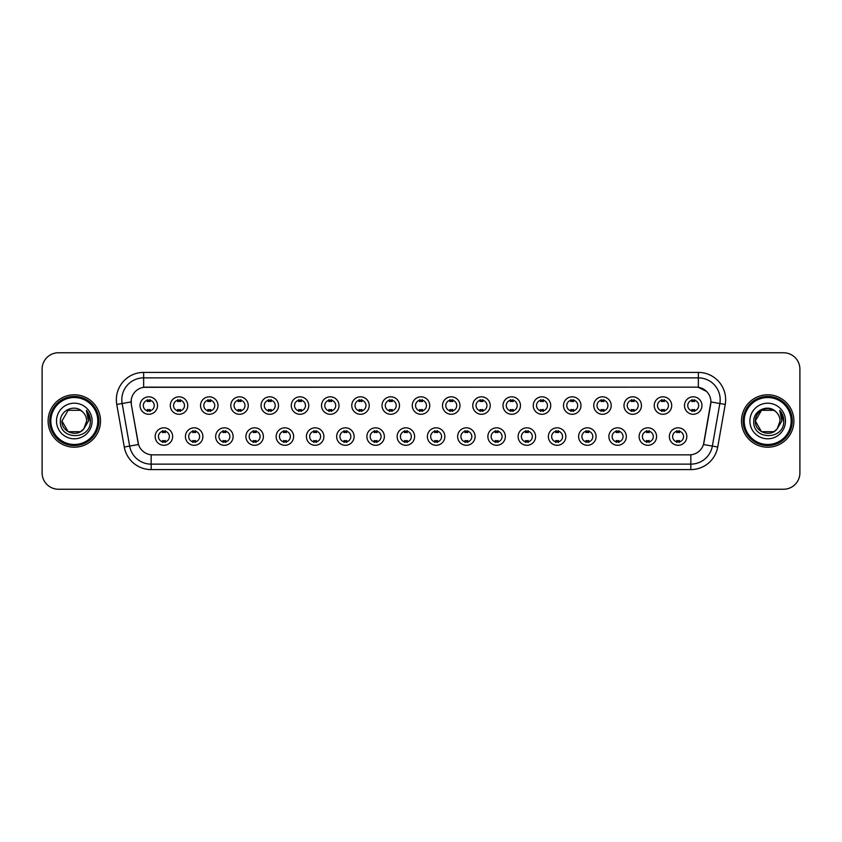 <?xml version="1.0" encoding="UTF-8"?>
<svg xmlns="http://www.w3.org/2000/svg" width="842" height="842" viewBox="0 0 842 842"><rect width="100%" height="100%" fill="white"/><g stroke="black" fill="none" stroke-linecap="round" stroke-linejoin="round"><path stroke-width="1.26" d="M202.89 436.556A8.736 8.736 0 0 1 194.155 445.292A8.736 8.736 0 0 1 185.419 436.556A8.736 8.736 0 0 1 194.155 427.82A8.736 8.736 0 0 1 202.89 436.556M188.692 436.556A5.462 5.462 0 0 0 194.155 442.018A5.462 5.462 0 0 0 199.607 436.556A5.462 5.462 0 0 0 194.155 431.104A5.462 5.462 0 0 0 188.692 436.556M233.129 436.556A8.736 8.736 0 0 1 224.393 445.292A8.736 8.736 0 0 1 215.657 436.556A8.736 8.736 0 0 1 224.393 427.82A8.736 8.736 0 0 1 233.129 436.556M218.941 436.556A5.462 5.462 0 0 0 224.393 442.018A5.462 5.462 0 0 0 229.855 436.556A5.462 5.462 0 0 0 224.393 431.104A5.462 5.462 0 0 0 218.941 436.556M263.378 436.556A8.736 8.736 0 0 1 254.642 445.292A8.736 8.736 0 0 1 245.906 436.556A8.736 8.736 0 0 1 254.642 427.82A8.736 8.736 0 0 1 263.378 436.556M249.19 436.556A5.462 5.462 0 0 0 254.642 442.018A5.462 5.462 0 0 0 260.104 436.556A5.462 5.462 0 0 0 254.642 431.104A5.462 5.462 0 0 0 249.19 436.556M293.626 436.556A8.736 8.736 0 0 1 284.891 445.292A8.736 8.736 0 0 1 276.155 436.556A8.736 8.736 0 0 1 284.891 427.82A8.736 8.736 0 0 1 293.626 436.556M279.428 436.556A5.462 5.462 0 0 0 284.891 442.018A5.462 5.462 0 0 0 290.353 436.556A5.462 5.462 0 0 0 284.891 431.104A5.462 5.462 0 0 0 279.428 436.556M323.875 436.556A8.736 8.736 0 0 1 315.14 445.292A8.736 8.736 0 0 1 306.404 436.556A8.736 8.736 0 0 1 315.14 427.82A8.736 8.736 0 0 1 323.875 436.556M309.677 436.556A5.462 5.462 0 0 0 315.14 442.018A5.462 5.462 0 0 0 320.602 436.556A5.462 5.462 0 0 0 315.14 431.104A5.462 5.462 0 0 0 309.677 436.556M354.124 436.556A8.736 8.736 0 0 1 345.388 445.292A8.736 8.736 0 0 1 336.653 436.556A8.736 8.736 0 0 1 345.388 427.82A8.736 8.736 0 0 1 354.124 436.556M339.926 436.556A5.462 5.462 0 0 0 345.388 442.018A5.462 5.462 0 0 0 350.84 436.556A5.462 5.462 0 0 0 345.388 431.104A5.462 5.462 0 0 0 339.926 436.556M384.362 436.556A8.736 8.736 0 0 1 375.627 445.292A8.736 8.736 0 0 1 366.891 436.556A8.736 8.736 0 0 1 375.627 427.82A8.736 8.736 0 0 1 384.362 436.556M370.175 436.556A5.462 5.462 0 0 0 375.627 442.018A5.462 5.462 0 0 0 381.089 436.556A5.462 5.462 0 0 0 375.627 431.104A5.462 5.462 0 0 0 370.175 436.556M414.611 436.556A8.736 8.736 0 0 1 405.876 445.292A8.736 8.736 0 0 1 397.14 436.556A8.736 8.736 0 0 1 405.876 427.82A8.736 8.736 0 0 1 414.611 436.556M400.413 436.556A5.462 5.462 0 0 0 405.876 442.018A5.462 5.462 0 0 0 411.338 436.556A5.462 5.462 0 0 0 405.876 431.104A5.462 5.462 0 0 0 400.413 436.556M444.86 436.556A8.736 8.736 0 0 1 436.124 445.292A8.736 8.736 0 0 1 427.389 436.556A8.736 8.736 0 0 1 436.124 427.82A8.736 8.736 0 0 1 444.86 436.556M430.662 436.556A5.462 5.462 0 0 0 436.124 442.018A5.462 5.462 0 0 0 441.587 436.556A5.462 5.462 0 0 0 436.124 431.104A5.462 5.462 0 0 0 430.662 436.556M475.109 436.556A8.736 8.736 0 0 1 466.373 445.292A8.736 8.736 0 0 1 457.638 436.556A8.736 8.736 0 0 1 466.373 427.82A8.736 8.736 0 0 1 475.109 436.556M460.911 436.556A5.462 5.462 0 0 0 466.373 442.018A5.462 5.462 0 0 0 471.825 436.556A5.462 5.462 0 0 0 466.373 431.104A5.462 5.462 0 0 0 460.911 436.556M505.347 436.556A8.736 8.736 0 0 1 496.612 445.292A8.736 8.736 0 0 1 487.876 436.556A8.736 8.736 0 0 1 496.612 427.82A8.736 8.736 0 0 1 505.347 436.556M491.16 436.556A5.462 5.462 0 0 0 496.612 442.018A5.462 5.462 0 0 0 502.074 436.556A5.462 5.462 0 0 0 496.612 431.104A5.462 5.462 0 0 0 491.16 436.556M535.596 436.556A8.736 8.736 0 0 1 526.86 445.292A8.736 8.736 0 0 1 518.125 436.556A8.736 8.736 0 0 1 526.86 427.82A8.736 8.736 0 0 1 535.596 436.556M521.398 436.556A5.462 5.462 0 0 0 526.86 442.018A5.462 5.462 0 0 0 532.323 436.556A5.462 5.462 0 0 0 526.86 431.104A5.462 5.462 0 0 0 521.398 436.556M565.845 436.556A8.736 8.736 0 0 1 557.109 445.292A8.736 8.736 0 0 1 548.374 436.556A8.736 8.736 0 0 1 557.109 427.82A8.736 8.736 0 0 1 565.845 436.556M551.647 436.556A5.462 5.462 0 0 0 557.109 442.018A5.462 5.462 0 0 0 562.572 436.556A5.462 5.462 0 0 0 557.109 431.104A5.462 5.462 0 0 0 551.647 436.556M596.094 436.556A8.736 8.736 0 0 1 587.358 445.292A8.736 8.736 0 0 1 578.622 436.556A8.736 8.736 0 0 1 587.358 427.82A8.736 8.736 0 0 1 596.094 436.556M581.896 436.556A5.462 5.462 0 0 0 587.358 442.018A5.462 5.462 0 0 0 592.81 436.556A5.462 5.462 0 0 0 587.358 431.104A5.462 5.462 0 0 0 581.896 436.556M626.343 436.556A8.736 8.736 0 0 1 617.607 445.292A8.736 8.736 0 0 1 608.871 436.556A8.736 8.736 0 0 1 617.607 427.82A8.736 8.736 0 0 1 626.343 436.556M612.145 436.556A5.462 5.462 0 0 0 617.607 442.018A5.462 5.462 0 0 0 623.059 436.556A5.462 5.462 0 0 0 617.607 431.104A5.462 5.462 0 0 0 612.145 436.556M656.581 436.556A8.736 8.736 0 0 1 647.845 445.292A8.736 8.736 0 0 1 639.11 436.556A8.736 8.736 0 0 1 647.845 427.82A8.736 8.736 0 0 1 656.581 436.556M642.393 436.556A5.462 5.462 0 0 0 647.845 442.018A5.462 5.462 0 0 0 653.308 436.556A5.462 5.462 0 0 0 647.845 431.104A5.462 5.462 0 0 0 642.393 436.556M686.83 436.556A8.736 8.736 0 0 1 678.094 445.292A8.736 8.736 0 0 1 669.358 436.556A8.736 8.736 0 0 1 678.094 427.82A8.736 8.736 0 0 1 686.83 436.556M672.632 436.556A5.462 5.462 0 0 0 678.094 442.018A5.462 5.462 0 0 0 683.557 436.556A5.462 5.462 0 0 0 678.094 431.104A5.462 5.462 0 0 0 672.632 436.556M172.642 436.556A8.736 8.736 0 0 1 163.906 445.292A8.736 8.736 0 0 1 155.17 436.556A8.736 8.736 0 0 1 163.906 427.82A8.736 8.736 0 0 1 172.642 436.556M158.443 436.556A5.462 5.462 0 0 0 163.906 442.018A5.462 5.462 0 0 0 169.368 436.556A5.462 5.462 0 0 0 163.906 431.104A5.462 5.462 0 0 0 158.443 436.556M187.766 405.549A8.736 8.736 0 0 1 179.03 414.285A8.736 8.736 0 0 1 170.294 405.549A8.736 8.736 0 0 1 179.03 396.814A8.736 8.736 0 0 1 187.766 405.549M173.568 405.549A5.462 5.462 0 0 0 179.03 411.012A5.462 5.462 0 0 0 184.493 405.549A5.462 5.462 0 0 0 179.03 400.087A5.462 5.462 0 0 0 173.568 405.549M218.015 405.549A8.736 8.736 0 0 1 209.279 414.285A8.736 8.736 0 0 1 200.543 405.549A8.736 8.736 0 0 1 209.279 396.814A8.736 8.736 0 0 1 218.015 405.549M203.817 405.549A5.462 5.462 0 0 0 209.279 411.012A5.462 5.462 0 0 0 214.731 405.549A5.462 5.462 0 0 0 209.279 400.087A5.462 5.462 0 0 0 203.817 405.549M248.253 405.549A8.736 8.736 0 0 1 239.517 414.285A8.736 8.736 0 0 1 230.782 405.549A8.736 8.736 0 0 1 239.517 396.814A8.736 8.736 0 0 1 248.253 405.549M234.065 405.549A5.462 5.462 0 0 0 239.517 411.012A5.462 5.462 0 0 0 244.98 405.549A5.462 5.462 0 0 0 239.517 400.087A5.462 5.462 0 0 0 234.065 405.549M278.502 405.549A8.736 8.736 0 0 1 269.766 414.285A8.736 8.736 0 0 1 261.031 405.549A8.736 8.736 0 0 1 269.766 396.814A8.736 8.736 0 0 1 278.502 405.549M264.304 405.549A5.462 5.462 0 0 0 269.766 411.012A5.462 5.462 0 0 0 275.229 405.549A5.462 5.462 0 0 0 269.766 400.087A5.462 5.462 0 0 0 264.304 405.549M308.751 405.549A8.736 8.736 0 0 1 300.015 414.285A8.736 8.736 0 0 1 291.279 405.549A8.736 8.736 0 0 1 300.015 396.814A8.736 8.736 0 0 1 308.751 405.549M294.553 405.549A5.462 5.462 0 0 0 300.015 411.012A5.462 5.462 0 0 0 305.478 405.549A5.462 5.462 0 0 0 300.015 400.087A5.462 5.462 0 0 0 294.553 405.549M339 405.549A8.736 8.736 0 0 1 330.264 414.285A8.736 8.736 0 0 1 321.528 405.549A8.736 8.736 0 0 1 330.264 396.814A8.736 8.736 0 0 1 339 405.549M324.802 405.549A5.462 5.462 0 0 0 330.264 411.012A5.462 5.462 0 0 0 335.716 405.549A5.462 5.462 0 0 0 330.264 400.087A5.462 5.462 0 0 0 324.802 405.549M369.238 405.549A8.736 8.736 0 0 1 360.502 414.285A8.736 8.736 0 0 1 351.767 405.549A8.736 8.736 0 0 1 360.502 396.814A8.736 8.736 0 0 1 369.238 405.549M355.05 405.549A5.462 5.462 0 0 0 360.502 411.012A5.462 5.462 0 0 0 365.965 405.549A5.462 5.462 0 0 0 360.502 400.087A5.462 5.462 0 0 0 355.05 405.549M399.487 405.549A8.736 8.736 0 0 1 390.751 414.285A8.736 8.736 0 0 1 382.015 405.549A8.736 8.736 0 0 1 390.751 396.814A8.736 8.736 0 0 1 399.487 405.549M385.289 405.549A5.462 5.462 0 0 0 390.751 411.012A5.462 5.462 0 0 0 396.214 405.549A5.462 5.462 0 0 0 390.751 400.087A5.462 5.462 0 0 0 385.289 405.549M429.736 405.549A8.736 8.736 0 0 1 421 414.285A8.736 8.736 0 0 1 412.264 405.549A8.736 8.736 0 0 1 421 396.814A8.736 8.736 0 0 1 429.736 405.549M415.538 405.549A5.462 5.462 0 0 0 421 411.012A5.462 5.462 0 0 0 426.462 405.549A5.462 5.462 0 0 0 421 400.087A5.462 5.462 0 0 0 415.538 405.549M459.985 405.549A8.736 8.736 0 0 1 451.249 414.285A8.736 8.736 0 0 1 442.513 405.549A8.736 8.736 0 0 1 451.249 396.814A8.736 8.736 0 0 1 459.985 405.549M445.786 405.549A5.462 5.462 0 0 0 451.249 411.012A5.462 5.462 0 0 0 456.711 405.549A5.462 5.462 0 0 0 451.249 400.087A5.462 5.462 0 0 0 445.786 405.549M490.233 405.549A8.736 8.736 0 0 1 481.498 414.285A8.736 8.736 0 0 1 472.762 405.549A8.736 8.736 0 0 1 481.498 396.814A8.736 8.736 0 0 1 490.233 405.549M476.035 405.549A5.462 5.462 0 0 0 481.498 411.012A5.462 5.462 0 0 0 486.95 405.549A5.462 5.462 0 0 0 481.498 400.087A5.462 5.462 0 0 0 476.035 405.549M520.472 405.549A8.736 8.736 0 0 1 511.736 414.285A8.736 8.736 0 0 1 503 405.549A8.736 8.736 0 0 1 511.736 396.814A8.736 8.736 0 0 1 520.472 405.549M506.284 405.549A5.462 5.462 0 0 0 511.736 411.012A5.462 5.462 0 0 0 517.198 405.549A5.462 5.462 0 0 0 511.736 400.087A5.462 5.462 0 0 0 506.284 405.549M550.721 405.549A8.736 8.736 0 0 1 541.985 414.285A8.736 8.736 0 0 1 533.249 405.549A8.736 8.736 0 0 1 541.985 396.814A8.736 8.736 0 0 1 550.721 405.549M536.522 405.549A5.462 5.462 0 0 0 541.985 411.012A5.462 5.462 0 0 0 547.447 405.549A5.462 5.462 0 0 0 541.985 400.087A5.462 5.462 0 0 0 536.522 405.549M580.969 405.549A8.736 8.736 0 0 1 572.234 414.285A8.736 8.736 0 0 1 563.498 405.549A8.736 8.736 0 0 1 572.234 396.814A8.736 8.736 0 0 1 580.969 405.549M566.771 405.549A5.462 5.462 0 0 0 572.234 411.012A5.462 5.462 0 0 0 577.696 405.549A5.462 5.462 0 0 0 572.234 400.087A5.462 5.462 0 0 0 566.771 405.549M611.218 405.549A8.736 8.736 0 0 1 602.483 414.285A8.736 8.736 0 0 1 593.747 405.549A8.736 8.736 0 0 1 602.483 396.814A8.736 8.736 0 0 1 611.218 405.549M597.02 405.549A5.462 5.462 0 0 0 602.483 411.012A5.462 5.462 0 0 0 607.935 405.549A5.462 5.462 0 0 0 602.483 400.087A5.462 5.462 0 0 0 597.02 405.549M641.457 405.549A8.736 8.736 0 0 1 632.721 414.285A8.736 8.736 0 0 1 623.985 405.549A8.736 8.736 0 0 1 632.721 396.814A8.736 8.736 0 0 1 641.457 405.549M627.269 405.549A5.462 5.462 0 0 0 632.721 411.012A5.462 5.462 0 0 0 638.183 405.549A5.462 5.462 0 0 0 632.721 400.087A5.462 5.462 0 0 0 627.269 405.549M671.706 405.549A8.736 8.736 0 0 1 662.97 414.285A8.736 8.736 0 0 1 654.234 405.549A8.736 8.736 0 0 1 662.97 396.814A8.736 8.736 0 0 1 671.706 405.549M657.507 405.549A5.462 5.462 0 0 0 662.97 411.012A5.462 5.462 0 0 0 668.432 405.549A5.462 5.462 0 0 0 662.97 400.087A5.462 5.462 0 0 0 657.507 405.549M701.954 405.549A8.736 8.736 0 0 1 693.219 414.285A8.736 8.736 0 0 1 684.483 405.549A8.736 8.736 0 0 1 693.219 396.814A8.736 8.736 0 0 1 701.954 405.549M687.756 405.549A5.462 5.462 0 0 0 693.219 411.012A5.462 5.462 0 0 0 698.681 405.549A5.462 5.462 0 0 0 693.219 400.087A5.462 5.462 0 0 0 687.756 405.549M157.517 405.549A8.736 8.736 0 0 1 148.781 414.285A8.736 8.736 0 0 1 140.046 405.549A8.736 8.736 0 0 1 148.781 396.814A8.736 8.736 0 0 1 157.517 405.549M143.319 405.549A5.462 5.462 0 0 0 148.781 411.012A5.462 5.462 0 0 0 154.244 405.549A5.462 5.462 0 0 0 148.781 400.087A5.462 5.462 0 0 0 143.319 405.549M124.279 447.028L116.764 404.444A27.302 27.302 0 0 1 143.645 372.406L698.355 372.406A27.302 27.302 0 0 1 725.236 404.444L717.721 447.028A27.302 27.302 0 0 1 690.84 469.594L151.16 469.594A27.302 27.302 0 0 1 124.279 447.028L129.647 446.081L122.143 403.497A21.839 21.839 0 0 1 143.645 377.869L698.355 377.869A21.839 21.839 0 0 1 719.857 403.497L712.353 446.081A21.839 21.839 0 0 1 690.84 464.131L151.16 464.131A21.839 21.839 0 0 1 129.647 446.081L138.509 444.523L131.32 404.455A14.746 14.746 0 0 1 145.834 387.152L696.166 387.152A14.746 14.746 0 0 1 710.68 404.455L703.944 442.671A14.746 14.746 0 0 1 689.43 454.848L152.57 454.848A14.746 14.746 0 0 1 138.056 442.671L131.32 404.455L131.257 399.708M48.11 421A26.207 26.207 0 0 0 74.317 447.207A26.207 26.207 0 0 0 100.514 421A26.207 26.207 0 0 0 74.317 394.793A26.207 26.207 0 0 0 48.11 421A26.207 26.207 0 0 0 74.317 447.207A26.207 26.207 0 0 0 100.514 421A26.207 26.207 0 0 0 74.317 394.793A26.207 26.207 0 0 0 48.11 421M741.486 421A26.207 26.207 0 0 0 767.683 447.207A26.207 26.207 0 0 0 793.89 421A26.207 26.207 0 0 0 767.683 394.793A26.207 26.207 0 0 0 741.486 421A26.207 26.207 0 0 0 767.683 447.207A26.207 26.207 0 0 0 793.89 421A26.207 26.207 0 0 0 767.683 394.793A26.207 26.207 0 0 0 741.486 421M143.645 372.406L143.645 387.309L696.166 387.152L698.355 387.309L706.585 391.467M689.43 454.848L152.57 454.848M719.857 403.497L710.911 401.918L703.491 444.523L712.353 446.081L719.857 403.497L725.236 404.444M799.9 369.133A16.377 16.377 0 0 0 783.523 352.756L58.477 352.756A16.377 16.377 0 0 0 42.1 369.133L42.1 472.867A16.377 16.377 0 0 0 58.477 489.244L783.523 489.244A16.377 16.377 0 0 0 799.9 472.867L799.9 369.133L799.9 472.867M42.1 369.133L42.1 472.867M783.523 352.756L58.477 352.756M58.477 489.244L783.523 489.244M150.15 399.697L150.15 401.592A4.189 4.189 0 0 0 147.413 401.592L147.413 399.697M147.413 411.401L147.413 409.507A4.189 4.189 0 0 0 150.15 409.507L150.15 411.401M162.538 442.408L162.538 440.524A4.189 4.189 0 0 0 165.274 440.524L165.274 442.408M165.274 430.715L165.274 432.599A4.189 4.189 0 0 0 162.538 432.599L162.538 430.715M180.388 399.697L180.388 401.592A4.189 4.189 0 0 0 177.662 401.592L177.662 399.697M177.662 411.401L177.662 409.507A4.189 4.189 0 0 0 180.388 409.507L180.388 411.401M210.637 399.697L210.637 401.592A4.189 4.189 0 0 0 207.911 401.592L207.911 399.697M207.911 411.401L207.911 409.507A4.189 4.189 0 0 0 210.637 409.507L210.637 411.401M240.886 399.697L240.886 401.592A4.189 4.189 0 0 0 238.16 401.592L238.16 399.697M238.16 411.401L238.16 409.507A4.189 4.189 0 0 0 240.886 409.507L240.886 411.401M271.135 399.697L271.135 401.592A4.189 4.189 0 0 0 268.398 401.592L268.398 399.697M268.398 411.401L268.398 409.507A4.189 4.189 0 0 0 271.135 409.507L271.135 411.401M192.786 442.408L192.786 440.524A4.189 4.189 0 0 0 195.512 440.524L195.512 442.408M195.512 430.715L195.512 432.599A4.189 4.189 0 0 0 192.786 432.599L192.786 430.715M223.035 442.408L223.035 440.524A4.189 4.189 0 0 0 225.761 440.524L225.761 442.408M225.761 430.715L225.761 432.599A4.189 4.189 0 0 0 223.035 432.599L223.035 430.715M253.284 442.408L253.284 440.524A4.189 4.189 0 0 0 256.01 440.524L256.01 442.408M256.01 430.715L256.01 432.599A4.189 4.189 0 0 0 253.284 432.599L253.284 430.715M80.485 431.693A12.346 12.346 0 0 0 83.811 428.873L83.569 429.167C76.885 437.724 61.34 431.978 61.971 421L68.139 410.307L80.485 410.307L82.4 411.675C74.822 403.739 60.245 410.275 60.382 421C58.993 440.05 89.884 440.555 90.378 421.926L90.41 421C90.357 416.948 89.01 413.401 86.368 410.338L88.494 421L83.811 428.873L80.485 431.693L68.139 431.693L61.971 421L68.139 431.693L80.485 431.693L83.811 428.873L80.485 431.693L68.139 431.693L61.971 421M97.788 421A23.481 23.481 0 0 0 74.317 397.519A23.481 23.481 0 0 0 50.836 421A23.481 23.481 0 0 0 74.317 444.481A23.481 23.481 0 0 0 97.788 421M98.882 421A24.565 24.565 0 0 0 74.317 396.435A24.565 24.565 0 0 0 49.741 421A24.565 24.565 0 0 0 74.317 445.565A24.565 24.565 0 0 0 98.882 421M83.811 428.873L86.652 421C86.579 417.274 85.168 414.169 82.4 411.675M56.509 421A17.798 17.798 0 0 0 74.317 438.798A17.798 17.798 0 0 0 92.115 421A17.798 17.798 0 0 0 74.317 403.202A17.798 17.798 0 0 0 56.509 421M86.484 410.475L90.399 421.463M86.368 410.338L89.578 415.916M773.861 431.693A12.346 12.346 0 0 0 777.187 428.873L773.861 431.693L761.515 431.693L755.348 421L761.515 410.307L773.861 410.307L775.777 411.675C768.199 403.739 753.622 410.275 753.758 421C752.369 440.05 783.26 440.555 783.755 421.926L783.786 421C783.734 416.948 782.386 413.401 779.745 410.338L781.871 421L777.187 428.873L773.861 431.693L761.515 431.693L755.348 421L761.515 431.693L773.861 431.693L777.187 428.873L774.514 431.283M791.164 421A23.481 23.481 0 0 0 767.683 397.519A23.481 23.481 0 0 0 744.212 421A23.481 23.481 0 0 0 767.683 444.481A23.481 23.481 0 0 0 791.164 421M792.259 421A24.565 24.565 0 0 0 767.683 396.435A24.565 24.565 0 0 0 743.118 421A24.565 24.565 0 0 0 767.683 445.565A24.565 24.565 0 0 0 792.259 421M776.934 429.167L773.861 431.693L761.515 431.693L755.348 421C754.716 431.978 770.262 437.724 776.945 429.167M777.187 428.873L780.029 421C779.955 417.274 778.545 414.169 775.777 411.675M749.885 421A17.798 17.798 0 0 0 767.683 438.798A17.798 17.798 0 0 0 785.491 421A17.798 17.798 0 0 0 767.683 403.202A17.798 17.798 0 0 0 749.885 421M773.861 410.307A12.346 12.346 0 0 0 755.348 421M779.86 410.475L783.776 421.463M779.745 410.338L782.955 415.916M301.383 399.697L301.383 401.592A4.189 4.189 0 0 0 298.647 401.592L298.647 399.697M298.647 411.401L298.647 409.507A4.189 4.189 0 0 0 301.383 409.507L301.383 411.401M331.622 399.697L331.622 401.592A4.189 4.189 0 0 0 328.896 401.592L328.896 399.697M328.896 411.401L328.896 409.507A4.189 4.189 0 0 0 331.622 409.507L331.622 411.401M361.871 399.697L361.871 401.592A4.189 4.189 0 0 0 359.145 401.592L359.145 399.697M359.145 411.401L359.145 409.507A4.189 4.189 0 0 0 361.871 409.507L361.871 411.401M283.522 442.408L283.522 440.524A4.189 4.189 0 0 0 286.259 440.524L286.259 442.408M286.259 430.715L286.259 432.599A4.189 4.189 0 0 0 283.522 432.599L283.522 430.715M313.771 442.408L313.771 440.524A4.189 4.189 0 0 0 316.497 440.524L316.497 442.408M316.497 430.715L316.497 432.599A4.189 4.189 0 0 0 313.771 432.599L313.771 430.715M344.02 442.408L344.02 440.524A4.189 4.189 0 0 0 346.746 440.524L346.746 442.408M346.746 430.715L346.746 432.599A4.189 4.189 0 0 0 344.02 432.599L344.02 430.715M392.119 399.697L392.119 401.592A4.189 4.189 0 0 0 389.393 401.592L389.393 399.697M389.393 411.401L389.393 409.507A4.189 4.189 0 0 0 392.119 409.507L392.119 411.401M422.368 399.697L422.368 401.592A4.189 4.189 0 0 0 419.632 401.592L419.632 399.697M419.632 411.401L419.632 409.507A4.189 4.189 0 0 0 422.368 409.507L422.368 411.401M452.607 399.697L452.607 401.592A4.189 4.189 0 0 0 449.881 401.592L449.881 399.697M449.881 411.401L449.881 409.507A4.189 4.189 0 0 0 452.607 409.507L452.607 411.401M482.855 399.697L482.855 401.592A4.189 4.189 0 0 0 480.129 401.592L480.129 399.697M480.129 411.401L480.129 409.507A4.189 4.189 0 0 0 482.855 409.507L482.855 411.401M513.104 399.697L513.104 401.592A4.189 4.189 0 0 0 510.378 401.592L510.378 399.697M510.378 411.401L510.378 409.507A4.189 4.189 0 0 0 513.104 409.507L513.104 411.401M374.269 442.408L374.269 440.524A4.189 4.189 0 0 0 376.995 440.524L376.995 442.408M376.995 430.715L376.995 432.599A4.189 4.189 0 0 0 374.269 432.599L374.269 430.715M404.507 442.408L404.507 440.524A4.189 4.189 0 0 0 407.244 440.524L407.244 442.408M407.244 430.715L407.244 432.599A4.189 4.189 0 0 0 404.507 432.599L404.507 430.715M434.756 442.408L434.756 440.524A4.189 4.189 0 0 0 437.493 440.524L437.493 442.408M437.493 430.715L437.493 432.599A4.189 4.189 0 0 0 434.756 432.599L434.756 430.715M465.005 442.408L465.005 440.524A4.189 4.189 0 0 0 467.731 440.524L467.731 442.408M467.731 430.715L467.731 432.599A4.189 4.189 0 0 0 465.005 432.599L465.005 430.715M495.254 442.408L495.254 440.524A4.189 4.189 0 0 0 497.98 440.524L497.98 442.408M497.98 430.715L497.98 432.599A4.189 4.189 0 0 0 495.254 432.599L495.254 430.715M543.353 399.697L543.353 401.592A4.189 4.189 0 0 0 540.617 401.592L540.617 399.697M540.617 411.401L540.617 409.507A4.189 4.189 0 0 0 543.353 409.507L543.353 411.401M573.602 399.697L573.602 401.592A4.189 4.189 0 0 0 570.865 401.592L570.865 399.697M570.865 411.401L570.865 409.507A4.189 4.189 0 0 0 573.602 409.507L573.602 411.401M603.84 399.697L603.84 401.592A4.189 4.189 0 0 0 601.114 401.592L601.114 399.697M601.114 411.401L601.114 409.507A4.189 4.189 0 0 0 603.84 409.507L603.84 411.401M634.089 399.697L634.089 401.592A4.189 4.189 0 0 0 631.363 401.592L631.363 399.697M631.363 411.401L631.363 409.507A4.189 4.189 0 0 0 634.089 409.507L634.089 411.401M664.338 399.697L664.338 401.592A4.189 4.189 0 0 0 661.612 401.592L661.612 399.697M661.612 411.401L661.612 409.507A4.189 4.189 0 0 0 664.338 409.507L664.338 411.401M694.587 399.697L694.587 401.592A4.189 4.189 0 0 0 691.85 401.592L691.85 399.697M691.85 411.401L691.85 409.507A4.189 4.189 0 0 0 694.587 409.507L694.587 411.401M525.503 442.408L525.503 440.524A4.189 4.189 0 0 0 528.229 440.524L528.229 442.408M528.229 430.715L528.229 432.599A4.189 4.189 0 0 0 525.503 432.599L525.503 430.715M555.741 442.408L555.741 440.524A4.189 4.189 0 0 0 558.478 440.524L558.478 442.408M558.478 430.715L558.478 432.599A4.189 4.189 0 0 0 555.741 432.599L555.741 430.715M585.99 442.408L585.99 440.524A4.189 4.189 0 0 0 588.716 440.524L588.716 442.408M588.716 430.715L588.716 432.599A4.189 4.189 0 0 0 585.99 432.599L585.99 430.715M616.239 442.408L616.239 440.524A4.189 4.189 0 0 0 618.965 440.524L618.965 442.408M618.965 430.715L618.965 432.599A4.189 4.189 0 0 0 616.239 432.599L616.239 430.715M646.488 442.408L646.488 440.524A4.189 4.189 0 0 0 649.214 440.524L649.214 442.408M649.214 430.715L649.214 432.599A4.189 4.189 0 0 0 646.488 432.599L646.488 430.715M676.726 442.408L676.726 440.524A4.189 4.189 0 0 0 679.462 440.524L679.462 442.408M679.462 430.715L679.462 432.599A4.189 4.189 0 0 0 676.726 432.599L676.726 430.715M698.355 372.406L698.355 387.309M116.764 404.444L122.143 403.497A21.839 21.839 0 0 1 121.806 399.708M122.143 403.497L131.089 401.918M690.84 454.785L690.84 469.594M151.16 469.594L151.16 454.785M712.353 446.081L717.721 447.028"/></g></svg>
